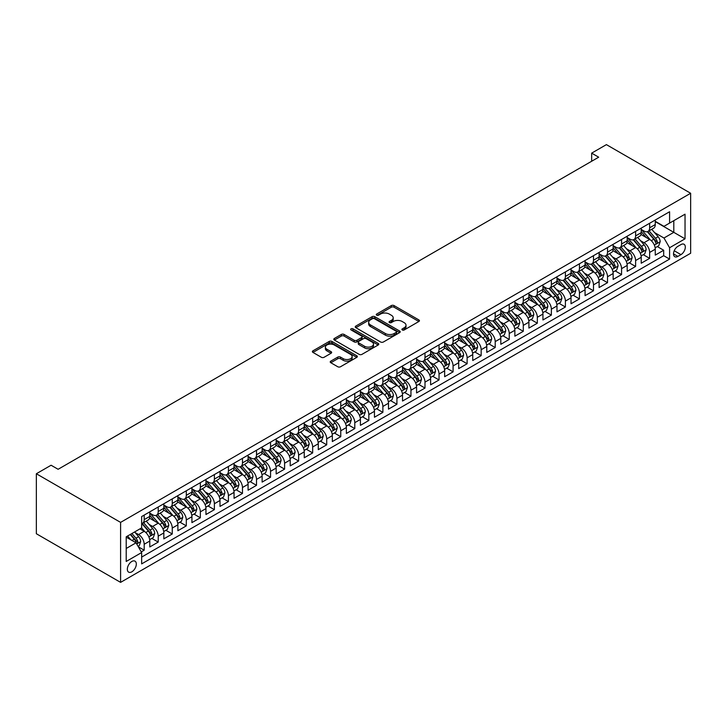 <?xml version="1.0" encoding="UTF-8"?>
<svg xmlns="http://www.w3.org/2000/svg" width="727" height="727" viewBox="0 0 727 727"><rect width="100%" height="100%" fill="white"/><g stroke="black" fill="none" stroke-linecap="round" stroke-linejoin="round"><path stroke-width="1.09" d="M402.295 329.967A1.363 0.791 0 0 0 404.221 329.967L418.861 321.507A1.945 1.127 0 0 0 419.434 320.716A1.945 1.127 0 0 0 418.861 319.916L394.061 305.594A1.945 1.127 0 0 0 391.299 305.594L376.659 314.046A1.363 0.791 0 0 0 376.259 314.609A1.363 0.791 0 0 0 376.659 315.164A1.363 0.791 0 0 0 378.585 315.164L380.485 314.073A6.234 3.599 0 0 1 389.299 314.073L391.371 315.264A6.234 3.599 0 0 1 393.198 317.808A6.234 3.599 0 0 1 391.371 320.353L389.472 321.452A1.363 0.791 0 0 0 389.072 322.006A1.363 0.791 0 0 0 389.472 322.561A1.363 0.791 0 0 0 391.408 322.561L393.298 321.47A6.234 3.599 0 0 1 402.122 321.47L404.185 322.661A6.234 3.599 0 0 1 406.011 325.205A6.234 3.599 0 0 1 404.185 327.759L402.295 328.849A1.363 0.791 0 0 0 401.895 329.404A1.363 0.791 0 0 0 402.295 329.967L402.295 328.849M131.823 571.831A6.352 3.671 120 0 0 135.976 566.233A6.352 3.671 120 0 0 135.004 561.144A6.352 3.671 120 0 0 131.823 561.462A6.352 3.671 120 0 0 127.679 567.06A6.352 3.671 120 0 0 128.652 572.149A6.352 3.671 120 0 0 131.823 571.831M330.794 361.137A1.945 1.127 0 0 0 330.231 361.928A1.945 1.127 0 0 0 330.794 362.728L337.755 366.744A1.945 1.127 0 0 0 340.518 366.744L356.775 357.357A1.945 1.127 0 0 0 357.348 356.557A1.945 1.127 0 0 0 356.775 355.767L331.966 341.445A1.945 1.127 0 0 0 329.213 341.445L312.946 350.832A1.945 1.127 0 0 0 312.383 351.623A1.945 1.127 0 0 0 312.946 352.422L321.361 357.275A1.945 1.127 0 0 0 324.115 357.275L331.076 353.258A1.945 1.127 0 0 0 331.648 352.459A1.945 1.127 0 0 0 331.076 351.668L326.905 349.26A5.216 3.008 0 0 1 325.378 347.133A5.216 3.008 0 0 1 328.595 344.353A5.216 3.008 0 0 1 334.275 344.998L350.614 354.431A5.216 3.008 0 0 1 352.141 356.557A5.216 3.008 0 0 1 348.915 359.338A5.216 3.008 0 0 1 343.235 358.684L340.518 357.111A1.945 1.127 0 0 0 337.755 357.111L330.794 361.137L330.794 362.728M690.65 193.264L606.409 144.628L591.66 153.143L598.684 157.196L58.115 469.288L51.09 465.235L36.35 473.75L120.591 522.386L690.65 193.264L690.65 253.25L120.591 582.372L120.591 522.386M380.621 341.999A1.945 1.127 0 0 0 383.374 341.999L399.641 332.612A1.945 1.127 0 0 0 400.213 331.812A1.945 1.127 0 0 0 399.641 331.021L374.832 316.69A1.945 1.127 0 0 0 372.079 316.69L355.812 326.087A1.945 1.127 0 0 0 355.239 326.877A1.945 1.127 0 0 0 355.812 327.677L380.621 341.999M351.604 330.258A1.363 0.791 0 0 1 352.986 330.449L352.986 328.831L378.204 343.389A1.945 1.127 0 0 1 378.776 344.189A1.945 1.127 0 0 1 378.204 344.98L361.946 354.367A1.945 1.127 0 0 1 359.193 354.367L334.384 340.045L334.384 338.455A1.945 1.127 0 0 0 333.811 339.255A1.945 1.127 0 0 0 334.384 340.045M334.384 338.455L341.345 334.438A1.945 1.127 0 0 1 344.098 334.438L354.158 340.245A1.945 1.127 0 0 0 356.912 340.245L361.528 337.582A1.945 1.127 0 0 0 362.101 336.783A1.945 1.127 0 0 0 361.528 335.992L351.059 329.94A1.363 0.791 0 0 1 350.659 329.386A1.363 0.791 0 0 1 351.505 328.659A1.363 0.791 0 0 1 352.986 328.831M141.265 551.875L144.182 550.194L138.357 546.822M135.04 532.509L138.566 534.545A7.942 4.589 60 0 1 144.182 544.269L149.798 541.033L149.798 546.949L158.222 542.088L151.834 538.398M149.08 524.403L152.606 526.439A7.942 4.589 60 0 1 158.222 536.163L163.839 532.927L163.839 538.843L172.263 533.981L165.874 530.292M163.121 516.297L166.647 518.333A7.942 4.589 60 0 1 172.263 528.056L177.879 524.821L177.879 530.737L186.303 525.866L179.914 522.186M177.161 508.191L180.687 510.227A7.942 4.589 60 0 1 186.303 519.95L191.919 516.706L191.919 522.631L200.343 517.76L193.955 514.08M191.201 500.085L194.727 502.121A7.942 4.589 60 0 1 200.343 511.844L205.959 508.6L205.959 514.525L214.383 509.654L207.995 505.974M205.241 491.979L208.767 494.015A7.942 4.589 60 0 1 214.383 503.738L219.999 500.494L219.999 506.419L228.423 501.548L222.035 497.868M219.29 483.873L222.807 485.909A7.942 4.589 60 0 1 228.423 495.632L234.049 492.388L234.049 498.313L242.473 493.442L236.084 489.753M233.331 475.767L236.857 477.803A7.942 4.589 60 0 1 242.473 487.526L248.089 484.282L248.089 490.207L256.513 485.336L250.124 481.647M247.371 467.661L250.897 469.697A7.942 4.589 60 0 1 256.513 479.42L262.129 476.176L262.129 482.092L270.553 477.23L264.165 473.541M261.411 459.555L264.937 461.59A7.942 4.589 60 0 1 270.553 471.314L276.169 468.07L276.169 473.986L284.593 469.124L278.205 465.434M275.451 451.449L278.977 453.484A7.942 4.589 60 0 1 284.593 463.208L290.209 459.964L290.209 465.88L298.633 461.018L292.245 457.328M289.491 443.343L293.017 445.378A7.942 4.589 60 0 1 298.633 455.102L304.25 451.858L304.25 457.774L312.674 452.912L306.285 449.222M303.532 435.237L307.058 437.272A7.942 4.589 60 0 1 312.674 446.996L318.29 443.752L318.29 449.668L326.714 444.806L320.325 441.116M317.572 427.131L321.098 429.157A7.942 4.589 60 0 1 326.714 438.89L332.33 435.646L332.33 441.562L340.754 436.7L334.365 433.01M331.612 419.016L335.138 421.051A7.942 4.589 60 0 1 340.754 430.784L346.37 427.54L346.37 433.456L354.794 428.594L348.406 424.904M345.652 410.909L349.178 412.945A7.942 4.589 60 0 1 354.794 422.678L360.41 419.434L360.41 425.35L368.834 420.488L362.446 416.798M359.692 402.803L363.218 404.839A7.942 4.589 60 0 1 368.834 414.572L374.45 411.328L374.45 417.243L382.875 412.382L376.486 408.692M373.733 394.697L377.258 396.733A7.942 4.589 60 0 1 382.875 406.466L388.491 403.221L388.491 409.137L396.915 404.276L390.526 400.586M387.773 386.591L391.299 388.627A7.942 4.589 60 0 1 396.915 398.36L402.531 395.115L402.531 401.031L410.955 396.17L404.566 392.48M401.813 378.485L405.339 380.521A7.942 4.589 60 0 1 410.955 390.254L416.571 387.009L416.571 392.925L424.995 388.064L418.607 384.374M415.853 370.379L419.379 372.415A7.942 4.589 60 0 1 424.995 382.148L430.611 378.903L430.611 384.819L439.035 379.957L432.647 376.268M429.893 362.273L433.419 364.309A7.942 4.589 60 0 1 439.035 374.041L444.651 370.797L444.651 376.713L453.085 371.851L446.696 368.162M443.943 354.167L447.459 356.203A7.942 4.589 60 0 1 453.085 365.935L458.701 362.691L458.701 368.607L467.125 363.745L460.736 360.056M457.983 346.061L461.509 348.097A7.942 4.589 60 0 1 467.125 357.829L472.741 354.585L472.741 360.501L481.165 355.639L474.776 351.95M472.023 337.955L475.549 339.991A7.942 4.589 60 0 1 481.165 349.723L486.781 346.479L486.781 352.395L495.205 347.533L488.817 343.844M486.063 329.849L489.589 331.885A7.942 4.589 60 0 1 495.205 341.617L500.821 338.373L500.821 344.289L509.245 339.427L502.857 335.738M500.103 321.743L503.629 323.779A7.942 4.589 60 0 1 509.245 333.502L514.861 330.267L514.861 336.183L523.286 331.321L516.897 327.632M514.143 313.637L517.669 315.672A7.942 4.589 60 0 1 523.286 325.396L528.902 322.161L528.902 328.077L537.326 323.215L530.937 319.526M528.184 305.531L531.71 307.566A7.942 4.589 60 0 1 537.326 317.29L542.942 314.055L542.942 319.971L551.366 315.109L544.977 311.42M542.224 297.425L545.75 299.46A7.942 4.589 60 0 1 551.366 309.184L556.982 305.949L556.982 311.865L565.406 307.003L559.018 303.313M556.264 289.319L559.79 291.354A7.942 4.589 60 0 1 565.406 301.078L571.022 297.843L571.022 303.759L579.446 298.897L573.058 295.207M570.304 281.213L573.83 283.248A7.942 4.589 60 0 1 579.446 292.972L585.062 289.737L585.062 295.653L593.486 290.782L587.098 287.101M584.344 273.107L587.87 275.142A7.942 4.589 60 0 1 593.486 284.866L599.103 281.622L599.103 287.547L607.527 282.676L601.138 278.995M598.385 265.001L601.911 267.036A7.942 4.589 60 0 1 607.527 276.76L613.143 273.516L613.143 279.441L621.567 274.57L615.178 270.889M612.425 256.895L615.951 258.93A7.942 4.589 60 0 1 621.567 268.654L627.183 265.41L627.183 271.335L635.607 266.464L629.218 262.774M626.465 248.788L629.991 250.824A7.942 4.589 60 0 1 635.607 260.548L641.223 257.303L641.223 263.229L649.647 258.358L649.647 252.442A7.942 4.589 -120 0 0 644.031 242.718L640.505 240.682M643.259 254.668L649.647 258.358M149.798 541.033A7.942 4.589 -120 0 0 144.182 531.301L139.975 528.874M163.839 532.927A7.942 4.589 -120 0 0 158.222 523.195L149.544 518.178M177.879 524.821A7.942 4.589 -120 0 0 172.263 515.089L163.584 510.072M191.919 516.706A7.942 4.589 -120 0 0 186.303 506.983L177.624 501.966M205.959 508.6A7.942 4.589 -120 0 0 200.343 498.876L191.664 493.86M219.999 500.494A7.942 4.589 -120 0 0 214.383 490.77L205.705 485.754M234.049 492.388A7.942 4.589 -120 0 0 228.423 482.664L219.745 477.648M248.089 484.282A7.942 4.589 -120 0 0 242.473 474.558L233.785 469.542M262.129 476.176A7.942 4.589 -120 0 0 256.513 466.452L247.825 461.436M276.169 468.07A7.942 4.589 -120 0 0 270.553 458.346L261.865 453.33M290.209 459.964A7.942 4.589 -120 0 0 284.593 450.24L275.906 445.224M304.25 451.858A7.942 4.589 -120 0 0 298.633 442.134L289.946 437.118M318.29 443.752A7.942 4.589 -120 0 0 312.674 434.028L303.986 429.012M332.33 435.646A7.942 4.589 -120 0 0 326.714 425.922L318.026 420.906M346.37 427.54A7.942 4.589 -120 0 0 340.754 417.816L332.066 412.8M360.41 419.434A7.942 4.589 -120 0 0 354.794 409.71L346.116 404.694M374.45 411.328A7.942 4.589 -120 0 0 368.834 401.604L360.156 396.588M388.491 403.221A7.942 4.589 -120 0 0 382.875 393.498L374.196 388.482M402.531 395.115A7.942 4.589 -120 0 0 396.915 385.392L388.236 380.375M416.571 387.009A7.942 4.589 -120 0 0 410.955 377.277L402.276 372.269M430.611 378.903A7.942 4.589 -120 0 0 424.995 369.171L416.317 364.163M444.651 370.797A7.942 4.589 -120 0 0 439.035 361.065L430.357 356.057M458.701 362.691A7.942 4.589 -120 0 0 453.085 352.958L444.397 347.951M472.741 354.585A7.942 4.589 -120 0 0 467.125 344.852L458.437 339.845M486.781 346.479A7.942 4.589 -120 0 0 481.165 336.746L472.477 331.739M500.821 338.373A7.942 4.589 -120 0 0 495.205 328.64L486.517 323.633M514.861 330.267A7.942 4.589 -120 0 0 509.245 320.534L500.558 315.527M528.902 322.161A7.942 4.589 -120 0 0 523.286 312.428L514.598 307.421M542.942 314.055A7.942 4.589 -120 0 0 537.326 304.322L528.638 299.306M556.982 305.949A7.942 4.589 -120 0 0 551.366 296.216L542.678 291.2M571.022 297.843A7.942 4.589 -120 0 0 565.406 288.11L556.728 283.094M585.062 289.737A7.942 4.589 -120 0 0 579.446 280.004L570.768 274.988M599.103 281.622A7.942 4.589 -120 0 0 593.486 271.898L584.808 266.882M613.143 273.516A7.942 4.589 -120 0 0 607.527 263.792L598.848 258.776M627.183 265.41A7.942 4.589 -120 0 0 621.567 255.686L612.888 250.67M641.223 257.303A7.942 4.589 -120 0 0 635.607 247.58L626.928 242.564M680.963 244.581L677.873 246.362A6.152 3.553 120 0 0 673.847 251.787A6.152 3.553 120 0 0 674.792 256.722A6.152 3.553 120 0 0 677.873 256.413L680.963 254.632A6.152 3.553 120 0 0 684.979 249.207A6.152 3.553 120 0 0 684.043 244.272A6.152 3.553 120 0 0 680.963 244.581M126.207 548.485L136.04 542.815L141.656 552.538L141.656 563.888L669.585 259.094L669.585 247.743L663.969 238.011L654.554 232.576M141.656 552.538L126.207 561.462L126.207 536.817L141.656 527.893L141.656 516.552L669.585 211.748L669.585 223.098L685.034 214.183L685.034 238.829L669.585 247.743M149.798 513.144L152.606 514.761A7.942 4.589 60 0 0 156.578 515.161L162.194 511.917A7.942 4.589 -120 0 0 163.839 508.282L163.839 503.738M163.839 505.038L166.647 506.655A7.942 4.589 60 0 0 170.618 507.055L176.234 503.811A7.942 4.589 -120 0 0 177.879 500.176L177.879 495.632M177.879 496.932L180.687 498.549A7.942 4.589 60 0 0 184.658 498.949L190.274 495.705A7.942 4.589 -120 0 0 191.919 492.07L191.919 487.526M191.919 488.826L194.727 490.443A7.942 4.589 60 0 0 198.698 490.843L204.314 487.599A7.942 4.589 -120 0 0 205.959 483.964L205.959 479.42M205.959 480.72L208.767 482.337A7.942 4.589 60 0 0 212.738 482.737L218.354 479.493A7.942 4.589 -120 0 0 219.999 475.858L219.999 471.314M219.999 472.614L222.807 474.231A7.942 4.589 60 0 0 226.779 474.622L232.395 471.387A7.942 4.589 -120 0 0 234.049 467.752L234.049 463.208M234.049 464.508L236.857 466.125A7.942 4.589 60 0 0 240.828 466.516L246.444 463.281A7.942 4.589 -120 0 0 248.089 459.646L248.089 455.102M248.089 456.402L250.897 458.019A7.942 4.589 60 0 0 254.868 458.41L260.484 455.175A7.942 4.589 -120 0 0 262.129 451.531L262.129 446.996M262.129 448.295L264.937 449.913A7.942 4.589 60 0 0 268.908 450.304L274.524 447.069A7.942 4.589 -120 0 0 276.169 443.425L276.169 438.89M276.169 440.189L278.977 441.807A7.942 4.589 60 0 0 282.948 442.198L288.564 438.963A7.942 4.589 -120 0 0 290.209 435.319L290.209 430.784M290.209 432.083L293.017 433.701A7.942 4.589 60 0 0 296.989 434.092L302.605 430.847A7.942 4.589 -120 0 0 304.25 427.212L304.25 422.678M304.25 423.977L307.058 425.595A7.942 4.589 60 0 0 311.029 425.986L316.645 422.741A7.942 4.589 -120 0 0 318.29 419.106L318.29 414.572M318.29 415.871L321.098 417.489A7.942 4.589 60 0 0 325.069 417.88L330.685 414.635A7.942 4.589 -120 0 0 332.33 411L332.33 406.466M332.33 407.765L335.138 409.383A7.942 4.589 60 0 0 339.109 409.774L344.725 406.529A7.942 4.589 -120 0 0 346.37 402.894L346.37 398.36M346.37 399.65L349.178 401.277A7.942 4.589 60 0 0 353.149 401.667L358.765 398.423A7.942 4.589 -120 0 0 360.41 394.788L360.41 390.254M360.41 391.544L363.218 393.171A7.942 4.589 60 0 0 367.19 393.561L372.806 390.317A7.942 4.589 -120 0 0 374.45 386.682L374.45 382.148M374.45 383.438L377.258 385.065A7.942 4.589 60 0 0 381.23 385.455L386.846 382.211A7.942 4.589 -120 0 0 388.491 378.576L388.491 374.041M388.491 375.332L391.299 376.959A7.942 4.589 60 0 0 395.27 377.349L400.886 374.105A7.942 4.589 -120 0 0 402.531 370.47L402.531 365.935M402.531 367.226L405.339 368.853A7.942 4.589 60 0 0 409.31 369.243L414.926 365.999A7.942 4.589 -120 0 0 416.571 362.364L416.571 357.829M416.571 359.12L419.379 360.746A7.942 4.589 60 0 0 423.35 361.137L428.966 357.893A7.942 4.589 -120 0 0 430.611 354.258L430.611 349.723M430.611 351.014L433.419 352.64A7.942 4.589 60 0 0 437.39 353.031L443.007 349.787A7.942 4.589 -120 0 0 444.651 346.152L444.651 341.608M444.651 342.908L447.459 344.534A7.942 4.589 60 0 0 451.431 344.925L457.056 341.681A7.942 4.589 -120 0 0 458.701 338.046L458.701 333.502M458.701 334.802L461.509 336.428A7.942 4.589 60 0 0 465.48 336.819L471.096 333.575A7.942 4.589 -120 0 0 472.741 329.94L472.741 325.396M472.741 326.696L475.549 328.322A7.942 4.589 60 0 0 479.52 328.713L485.136 325.469A7.942 4.589 -120 0 0 486.781 321.834L486.781 317.29M486.781 318.59L489.589 320.216A7.942 4.589 60 0 0 493.56 320.607L499.176 317.363A7.942 4.589 -120 0 0 500.821 313.728L500.821 309.184M500.821 310.484L503.629 312.101A7.942 4.589 60 0 0 507.6 312.501L513.217 309.257A7.942 4.589 -120 0 0 514.861 305.622L514.861 301.078M514.861 302.377L517.669 303.995A7.942 4.589 60 0 0 521.641 304.395L527.257 301.151A7.942 4.589 -120 0 0 528.902 297.516L528.902 292.972M528.902 294.271L531.71 295.889A7.942 4.589 60 0 0 535.681 296.289L541.297 293.045A7.942 4.589 -120 0 0 542.942 289.41L542.942 284.866M542.942 286.165L545.75 287.783A7.942 4.589 60 0 0 549.721 288.183L555.337 284.939A7.942 4.589 -120 0 0 556.982 281.304L556.982 276.76M556.982 278.059L559.79 279.677A7.942 4.589 60 0 0 563.761 280.077L569.377 276.833A7.942 4.589 -120 0 0 571.022 273.198L571.022 268.654M571.022 269.953L573.83 271.571A7.942 4.589 60 0 0 577.801 271.971L583.418 268.726A7.942 4.589 -120 0 0 585.062 265.091L585.062 260.548M585.062 261.847L587.87 263.465A7.942 4.589 60 0 0 591.842 263.865L597.458 260.62A7.942 4.589 -120 0 0 599.103 256.985L599.103 252.442M599.103 253.741L601.911 255.359A7.942 4.589 60 0 0 605.882 255.759L611.498 252.514A7.942 4.589 -120 0 0 613.143 248.879L613.143 244.336M613.143 245.635L615.951 247.253A7.942 4.589 60 0 0 619.922 247.643L625.538 244.408A7.942 4.589 -120 0 0 627.183 240.773L627.183 236.23M627.183 237.529L629.991 239.147A7.942 4.589 60 0 0 633.962 239.537L639.578 236.302A7.942 4.589 -120 0 0 641.223 232.667L641.223 228.124M141.656 557.082L663.687 255.686L663.687 250.252L655.263 255.122L655.263 249.197A7.942 4.589 -120 0 0 649.647 239.474L640.969 234.457M641.223 229.423L644.031 231.041A7.942 4.589 -120 0 0 648.002 231.431A7.942 4.589 -120 0 0 649.647 227.796L649.647 223.262M648.002 231.431L653.618 228.196A7.942 4.589 -120 0 0 655.263 224.561L655.263 220.017M144.182 515.089L144.182 519.632A7.942 4.589 60 0 1 142.537 523.267A7.942 4.589 60 0 1 141.656 523.585M142.537 523.267L148.154 520.023A7.942 4.589 -120 0 0 149.798 516.388L149.798 511.844M158.222 506.983L158.222 511.526A7.942 4.589 60 0 1 156.578 515.161M172.263 498.876L172.263 503.42A7.942 4.589 60 0 1 170.618 507.055M186.303 490.77L186.303 495.305A7.942 4.589 60 0 1 184.658 498.949M200.343 482.664L200.343 487.199A7.942 4.589 60 0 1 198.698 490.843M214.383 474.558L214.383 479.093A7.942 4.589 60 0 1 212.738 482.737M228.423 466.452L228.423 470.987A7.942 4.589 60 0 1 226.779 474.622M242.473 458.346L242.473 462.881A7.942 4.589 60 0 1 240.828 466.516M256.513 450.24L256.513 454.775A7.942 4.589 60 0 1 254.868 458.41M270.553 442.134L270.553 446.669A7.942 4.589 60 0 1 268.908 450.304M284.593 434.028L284.593 438.563A7.942 4.589 60 0 1 282.948 442.198M298.633 425.922L298.633 430.457A7.942 4.589 60 0 1 296.989 434.092M312.674 417.816L312.674 422.351A7.942 4.589 60 0 1 311.029 425.986M326.714 409.71L326.714 414.245A7.942 4.589 60 0 1 325.069 417.88M340.754 401.604L340.754 406.139A7.942 4.589 60 0 1 339.109 409.774M354.794 393.489L354.794 398.032A7.942 4.589 60 0 1 353.149 401.667M368.834 385.383L368.834 389.926A7.942 4.589 60 0 1 367.19 393.561M382.875 377.277L382.875 381.82A7.942 4.589 60 0 1 381.23 385.455M396.915 369.171L396.915 373.714A7.942 4.589 60 0 1 395.27 377.349M410.955 361.065L410.955 365.608A7.942 4.589 60 0 1 409.31 369.243M424.995 352.958L424.995 357.502A7.942 4.589 60 0 1 423.35 361.137M439.035 344.852L439.035 349.396A7.942 4.589 60 0 1 437.39 353.031M453.085 336.746L453.085 341.29A7.942 4.589 60 0 1 451.431 344.925M467.125 328.64L467.125 333.184A7.942 4.589 60 0 1 465.48 336.819M481.165 320.534L481.165 325.078A7.942 4.589 60 0 1 479.52 328.713M495.205 312.428L495.205 316.972A7.942 4.589 60 0 1 493.56 320.607M509.245 304.322L509.245 308.866A7.942 4.589 60 0 1 507.6 312.501M523.286 296.216L523.286 300.76A7.942 4.589 60 0 1 521.641 304.395M537.326 288.11L537.326 292.654A7.942 4.589 60 0 1 535.681 296.289M551.366 280.004L551.366 284.548A7.942 4.589 60 0 1 549.721 288.183M565.406 271.898L565.406 276.442A7.942 4.589 60 0 1 563.761 280.077M579.446 263.792L579.446 268.327A7.942 4.589 60 0 1 577.801 271.971M593.486 255.686L593.486 260.221A7.942 4.589 60 0 1 591.842 263.865M607.527 247.58L607.527 252.115A7.942 4.589 60 0 1 605.882 255.759M621.567 239.474L621.567 244.008A7.942 4.589 60 0 1 619.922 247.643M635.607 231.368L635.607 235.902A7.942 4.589 60 0 1 633.962 239.537M635.607 260.548L635.607 266.464M621.567 268.654L621.567 274.57M607.527 276.76L607.527 282.676M593.486 284.866L593.486 290.782M579.446 292.972L579.446 298.897M565.406 301.078L565.406 307.003M551.366 309.184L551.366 315.109M537.326 317.29L537.326 323.215M523.286 325.396L523.286 331.321M509.245 333.502L509.245 339.427M495.205 341.617L495.205 347.533M481.165 349.723L481.165 355.639M467.125 357.829L467.125 363.745M453.085 365.935L453.085 371.851M439.035 374.041L439.035 379.957M424.995 382.148L424.995 388.064M410.955 390.254L410.955 396.17M396.915 398.36L396.915 404.276M382.875 406.466L382.875 412.382M368.834 414.572L368.834 420.488M354.794 422.678L354.794 428.594M340.754 430.784L340.754 436.7M326.714 438.89L326.714 444.806M312.674 446.996L312.674 452.912M298.633 455.102L298.633 461.018M284.593 463.208L284.593 469.124M270.553 471.314L270.553 477.23M256.513 479.42L256.513 485.336M242.473 487.526L242.473 493.442M228.423 495.632L228.423 501.548M214.383 503.738L214.383 509.654M200.343 511.844L200.343 517.76M186.303 519.95L186.303 525.866M172.263 528.056L172.263 533.981M158.222 536.163L158.222 542.088M144.182 544.269L144.182 550.194M136.04 542.815L126.207 537.135M663.969 238.011L673.802 232.34L673.802 220.663L685.034 214.183M655.263 221.635L685.034 238.829M655.263 221.317L663.969 226.342L669.585 223.098M36.35 473.75L36.35 533.736L120.591 582.372M591.66 153.143L591.66 161.249M657.299 246.562L663.687 250.252M663.687 255.686L669.585 259.094M402.84 330.158L404.185 329.376A6.234 3.599 0 0 0 406.011 326.832L406.011 325.205M393.198 317.808L393.198 319.426A6.234 3.599 0 0 1 391.371 321.979L390.017 322.752M418.861 319.916L418.861 321.507L394.061 307.212A1.945 1.127 0 0 0 391.299 307.212L377.204 315.354M399.641 331.021L399.641 332.612L374.832 318.317A1.945 1.127 0 0 0 372.079 318.317L355.839 327.686L355.812 326.087M396.197 332.366A1.363 0.791 0 0 0 396.597 331.812A1.363 0.791 0 0 0 396.197 331.258L374.414 318.68A1.363 0.791 0 0 0 372.488 318.68L370.488 319.835A6.234 3.599 0 0 0 368.662 322.388A6.234 3.599 0 0 0 370.488 324.933L385.374 333.52A6.234 3.599 0 0 0 394.198 333.52L396.197 332.366L396.197 333.993A1.363 0.791 0 0 0 396.597 333.439L396.597 331.812M368.662 322.388L368.662 324.006A6.234 3.599 0 0 0 370.488 326.55L370.488 324.933M396.197 333.993L394.198 335.147A6.234 3.599 0 0 1 385.374 335.147L370.488 326.55M334.411 340.063L341.345 336.056L341.345 334.438M362.101 336.783L362.101 338.409A1.945 1.127 0 0 1 361.528 339.2L356.912 341.872A1.945 1.127 0 0 1 354.158 341.872L344.098 336.056A1.945 1.127 0 0 0 341.345 336.056M352.986 330.449L378.185 344.998M364.6 346.27A5.216 3.008 0 0 0 370.279 346.924A5.216 3.008 0 0 0 373.496 344.144A5.216 3.008 0 0 0 371.97 342.017L366.217 338.691A1.945 1.127 0 0 0 363.464 338.691L358.847 341.363A1.945 1.127 0 0 0 358.275 342.153A1.945 1.127 0 0 0 358.847 342.953L364.6 346.27L364.6 347.897A5.216 3.008 0 0 0 370.279 348.551A5.216 3.008 0 0 0 373.496 345.77L373.496 344.144M358.275 342.153L358.275 343.78A1.945 1.127 0 0 0 358.847 344.571L358.847 342.953M364.6 347.897L358.847 344.571M352.141 356.557L352.141 358.184A5.216 3.008 0 0 1 348.915 360.965A5.216 3.008 0 0 1 343.235 360.31L340.518 358.738A1.945 1.127 0 0 0 337.755 358.738L330.821 362.737M325.378 347.133L325.378 348.751A5.216 3.008 0 0 0 326.905 350.877L326.905 349.26M331.076 351.668L331.076 353.258L326.905 350.877M356.748 357.366L331.966 343.062A1.945 1.127 0 0 0 329.213 343.062L312.973 352.441M655.145 247.807L658.78 245.717L660.18 241.664A5.262 3.035 -120 0 0 658.135 236.72L651.719 229.296M650.429 239.983L642.822 231.177A15.194 8.769 -120 0 0 641.223 229.505M646.258 237.511L642.005 232.585A12.613 7.279 -120 0 0 641.223 231.74M647.294 231.722L653.782 239.238A5.262 3.035 60 0 1 655.654 242.854C656.445 243.918 657.008 243.59 657.344 241.882A5.262 3.035 -120 0 0 655.463 238.265L649.047 230.832M647.675 231.595L654.645 239.674A2.681 1.545 60 0 1 655.318 240.719L657.344 241.882M655.654 242.854L656.036 243.481M641.105 255.913L644.74 253.823L646.139 249.77A5.262 3.035 -120 0 0 644.095 244.826L637.679 237.402M636.389 248.089L628.782 239.283A15.194 8.769 -120 0 0 627.183 237.611M632.217 245.617L627.964 240.692A12.613 7.279 -120 0 0 627.183 239.846M633.253 239.828L639.742 247.344A5.262 3.035 60 0 1 641.614 250.96C642.404 252.024 642.968 251.696 643.295 249.988A5.262 3.035 -120 0 0 641.423 246.371L635.007 238.938M633.635 239.701L640.605 247.78A2.681 1.545 60 0 1 641.278 248.825L643.295 249.988M641.614 250.96L641.996 251.587M627.065 264.019L630.7 261.929L632.099 257.876A5.262 3.035 -120 0 0 630.055 252.932L623.639 245.508M622.348 256.195L614.742 247.389A15.194 8.769 -120 0 0 613.143 245.717M618.177 253.723L613.924 248.798A12.613 7.279 -120 0 0 613.143 247.952M619.213 247.934L625.702 255.45A5.262 3.035 60 0 1 627.574 259.066C628.364 260.13 628.928 259.803 629.255 258.094A5.262 3.035 -120 0 0 627.383 254.477L620.967 247.044M619.595 247.807L626.565 255.886A2.681 1.545 60 0 1 627.237 256.931L629.255 258.094M627.574 259.066L627.955 259.693M613.025 272.125L616.66 270.035L618.059 265.982A5.262 3.035 -120 0 0 616.005 261.038L609.599 253.614M608.308 264.301L600.702 255.495A15.194 8.769 -120 0 0 599.103 253.823M604.137 261.829L599.884 256.904A12.613 7.279 -120 0 0 599.103 256.058M605.164 256.04L611.652 263.556A5.262 3.035 60 0 1 613.533 267.182C614.324 268.236 614.888 267.909 615.215 266.2A5.262 3.035 -120 0 0 613.343 262.583L606.927 255.15M605.546 255.913L612.525 263.992A2.681 1.545 60 0 1 613.197 265.037L615.215 266.2M613.533 267.182L613.915 267.8M598.984 280.231L602.61 278.141L604.019 274.088A5.262 3.035 -120 0 0 601.965 269.144L595.549 261.72M594.268 272.416L586.662 263.601A15.194 8.769 -120 0 0 585.062 261.929M590.097 269.944L585.844 265.01A12.613 7.279 -120 0 0 585.062 264.165M591.124 264.146L597.612 271.662A5.262 3.035 60 0 1 599.493 275.288C600.284 276.342 600.847 276.015 601.174 274.315A5.262 3.035 -120 0 0 599.302 270.689L592.887 263.256M591.505 264.019L598.485 272.098A2.681 1.545 60 0 1 599.157 273.143L601.174 274.315M599.493 275.288L599.875 275.906M584.944 288.337L588.57 286.247L589.979 282.194A5.262 3.035 -120 0 0 587.925 277.251L581.509 269.826M580.228 280.522L572.622 271.707A15.194 8.769 -120 0 0 571.022 270.035M576.057 278.05L571.804 273.116A12.613 7.279 -120 0 0 571.022 272.271M577.084 272.252L583.572 279.768A5.262 3.035 60 0 1 585.453 283.394C586.244 284.448 586.807 284.121 587.134 282.421A5.262 3.035 -120 0 0 585.262 278.795L578.846 271.362M577.465 272.134L584.444 280.204A2.681 1.545 60 0 1 585.117 281.249L587.134 282.421M585.453 283.394L585.835 284.012M570.904 296.443L574.53 294.353L575.938 290.3A5.262 3.035 -120 0 0 573.885 285.357L567.469 277.932M566.188 288.628L558.581 279.813A15.194 8.769 -120 0 0 556.982 278.15M562.016 286.156L557.754 281.222A12.613 7.279 -120 0 0 556.982 280.377M563.043 280.358L569.532 287.874A5.262 3.035 60 0 1 571.413 291.5C572.204 292.554 572.767 292.227 573.094 290.527A5.262 3.035 -120 0 0 571.222 286.901L564.806 279.468M563.425 280.24L570.404 288.31A2.681 1.545 60 0 1 571.077 289.355L573.094 290.527M571.413 291.5L571.795 292.118M556.864 304.558L560.49 302.459L561.898 298.406A5.262 3.035 -120 0 0 559.845 293.463L553.429 286.038M552.147 296.734L544.541 287.919A15.194 8.769 -120 0 0 542.942 286.256M547.976 294.262L543.714 289.328A12.613 7.279 -120 0 0 542.942 288.483M549.003 288.465L555.492 295.98A5.262 3.035 60 0 1 557.373 299.606C558.163 300.66 558.727 300.333 559.054 298.633A5.262 3.035 -120 0 0 557.182 295.008L550.766 287.574M549.385 288.346L556.355 296.416A2.681 1.545 60 0 1 557.036 297.461L559.054 298.633M557.373 299.606L557.754 300.224M542.824 312.665L546.45 310.565L547.858 306.512A5.262 3.035 -120 0 0 545.804 301.569L539.389 294.144M538.107 304.84L530.501 296.025A15.194 8.769 -120 0 0 528.902 294.362M533.936 302.368L529.674 297.434A12.613 7.279 -120 0 0 528.902 296.589M534.963 296.571L541.451 304.086A5.262 3.035 60 0 1 543.333 307.712C544.123 308.766 544.677 308.439 545.014 306.739A5.262 3.035 -120 0 0 543.142 303.114L536.726 295.68M535.345 296.452L542.315 304.522A2.681 1.545 60 0 1 542.996 305.567L545.014 306.739M543.333 307.712L543.714 308.33M528.783 320.771L532.409 318.671L533.818 314.618A5.262 3.035 -120 0 0 531.764 309.675L525.348 302.25M524.067 312.946L516.452 304.131A15.194 8.769 -120 0 0 514.861 302.468M519.896 310.474L515.634 305.549A12.613 7.279 -120 0 0 514.861 304.695M520.923 304.677L527.411 312.192A5.262 3.035 60 0 1 529.292 315.818C530.083 316.872 530.637 316.554 530.974 314.846A5.262 3.035 -120 0 0 529.102 311.22L522.686 303.786M521.304 304.558L528.275 312.628A2.681 1.545 60 0 1 528.956 313.673L530.974 314.846M529.292 315.818L529.674 316.436M514.743 328.877L518.369 326.777L519.769 322.724A5.262 3.035 -120 0 0 517.724 317.781L511.308 310.356M510.027 321.052L502.412 312.237A15.194 8.769 -120 0 0 500.821 310.574M505.847 318.58L501.594 313.655A12.613 7.279 -120 0 0 500.821 312.801M506.883 312.783L513.371 320.298A5.262 3.035 60 0 1 515.243 323.924C516.043 324.978 516.597 324.66 516.933 322.952A5.262 3.035 -120 0 0 515.052 319.326L508.646 311.901M507.264 312.665L514.234 320.734A2.681 1.545 60 0 1 514.916 321.779L516.933 322.952M515.243 323.924L515.634 324.542M500.703 336.983L504.329 334.883L505.728 330.83A5.262 3.035 -120 0 0 503.684 325.887L497.268 318.462M495.987 329.158L488.371 320.343A15.194 8.769 -120 0 0 486.781 318.68M491.806 326.687L487.553 321.761A12.613 7.279 -120 0 0 486.781 320.907M492.842 320.889L499.331 328.404A5.262 3.035 60 0 1 501.203 332.03C501.993 333.084 502.557 332.766 502.893 331.058A5.262 3.035 -120 0 0 501.012 327.432L494.596 320.007M493.224 320.771L500.194 328.84A2.681 1.545 60 0 1 500.876 329.885L502.893 331.058M501.203 332.03L501.594 332.648M486.663 345.089L490.289 342.99L491.688 338.936A5.262 3.035 -120 0 0 489.644 333.993L483.228 326.568M481.946 337.264L474.331 328.45A15.194 8.769 -120 0 0 472.741 326.786M477.766 334.793L473.513 329.867A12.613 7.279 -120 0 0 472.741 329.013M478.802 328.995L485.291 336.51A5.262 3.035 60 0 1 487.163 340.136C487.953 341.19 488.517 340.872 488.853 339.164A5.262 3.035 -120 0 0 486.972 335.538L480.556 328.113M479.184 328.877L486.154 336.946A2.681 1.545 60 0 1 486.826 337.991L488.853 339.164M487.163 340.136L487.544 340.754M472.623 353.195L476.249 351.096L477.648 347.043A5.262 3.035 -120 0 0 475.603 342.099L469.188 334.674M467.897 345.37L460.291 336.565A15.194 8.769 -120 0 0 458.701 334.893M463.726 342.899L459.473 337.973A12.613 7.279 -120 0 0 458.701 337.119M464.762 337.101L471.25 344.616A5.262 3.035 60 0 1 473.123 348.242C473.913 349.296 474.477 348.978 474.813 347.27A5.262 3.035 -120 0 0 472.932 343.644L466.516 336.219M465.144 336.983L472.114 345.052A2.681 1.545 60 0 1 472.786 346.097L474.813 347.27M473.123 348.242L473.504 348.869M458.583 361.301L462.208 359.202L463.608 355.149A5.262 3.035 -120 0 0 461.563 350.214L455.147 342.78M453.857 353.476L446.251 344.671A15.194 8.769 -120 0 0 444.651 342.999M449.686 351.005L445.433 346.079A12.613 7.279 -120 0 0 444.651 345.225M450.722 345.207L457.21 352.722A5.262 3.035 60 0 1 459.082 356.348C459.873 357.402 460.436 357.084 460.773 355.376A5.262 3.035 -120 0 0 458.891 351.75L452.476 344.325M451.103 345.089L458.074 353.158A2.681 1.545 60 0 1 458.746 354.213L460.773 355.376M459.082 356.348L459.464 356.975M444.533 369.407L448.168 367.308L449.568 363.255A5.262 3.035 -120 0 0 447.523 358.32L441.107 350.887M439.817 361.583L432.211 352.777A15.194 8.769 -120 0 0 430.611 351.105M435.646 359.111L431.393 354.185A12.613 7.279 -120 0 0 430.611 353.34M436.682 353.313L443.17 360.828A5.262 3.035 60 0 1 445.042 364.454C445.833 365.508 446.396 365.19 446.732 363.482A5.262 3.035 -120 0 0 444.851 359.856L438.436 352.431M437.063 353.195L444.033 361.264A2.681 1.545 60 0 1 444.706 362.319L446.732 363.482M445.042 364.454L445.424 365.081M430.493 377.513L434.128 375.414L435.528 371.361A5.262 3.035 -120 0 0 433.483 366.426L427.067 358.993M425.777 369.689L418.17 360.883A15.194 8.769 -120 0 0 416.571 359.211M421.605 367.217L417.353 362.291A12.613 7.279 -120 0 0 416.571 361.446M422.641 361.419L429.13 368.934A5.262 3.035 60 0 1 431.002 372.56C431.793 373.614 432.356 373.296 432.692 371.588A5.262 3.035 -120 0 0 430.811 367.962L424.395 360.537M423.023 361.301L429.993 369.371A2.681 1.545 60 0 1 430.666 370.425L432.692 371.588M431.002 372.56L431.384 373.187M416.453 385.619L420.088 383.52L421.487 379.467A5.262 3.035 -120 0 0 419.443 374.532L413.027 367.099M411.736 377.795L404.13 368.989A15.194 8.769 -120 0 0 402.531 367.317M407.565 375.323L403.312 370.397A12.613 7.279 -120 0 0 402.531 369.552M408.601 369.525L415.09 377.04A5.262 3.035 60 0 1 416.962 380.666C417.752 381.72 418.316 381.402 418.643 379.694A5.262 3.035 -120 0 0 416.771 376.068L410.355 368.644M408.983 369.407L415.953 377.477A2.681 1.545 60 0 1 416.626 378.531L418.643 379.694M416.962 380.666L417.343 381.293M402.413 393.725L406.048 391.626L407.447 387.573A5.262 3.035 -120 0 0 405.402 382.638L398.987 375.205M397.696 385.901L390.09 377.095A15.194 8.769 -120 0 0 388.491 375.423M393.525 383.429L389.272 378.503A12.613 7.279 -120 0 0 388.491 377.658M394.552 377.631L401.05 385.146A5.262 3.035 60 0 1 402.922 388.772C403.712 389.826 404.276 389.508 404.603 387.8A5.262 3.035 -120 0 0 402.731 384.174L396.315 376.75M394.934 377.513L401.913 385.583A2.681 1.545 60 0 1 402.585 386.637L404.603 387.8M402.922 388.772L403.303 389.399M388.372 401.831L391.998 399.732L393.407 395.679A5.262 3.035 -120 0 0 391.353 390.744L384.937 383.311M383.656 394.007L376.05 385.201A15.194 8.769 -120 0 0 374.45 383.529M379.485 391.535L375.232 386.61A12.613 7.279 -120 0 0 374.45 385.764M380.512 385.746L387 393.252A5.262 3.035 60 0 1 388.881 396.878C389.672 397.942 390.235 397.614 390.563 395.906A5.262 3.035 -120 0 0 388.691 392.28L382.275 384.856M380.893 385.619L387.873 393.689A2.681 1.545 60 0 1 388.545 394.743L390.563 395.906M388.881 396.878L389.263 397.505M374.332 409.937L377.958 407.838L379.367 403.785A5.262 3.035 -120 0 0 377.313 398.85L370.897 391.417M369.616 402.113L362.01 393.307A15.194 8.769 -120 0 0 360.41 391.635M365.445 399.641L361.192 394.716A12.613 7.279 -120 0 0 360.41 393.87M366.472 393.852L372.96 401.359A5.262 3.035 60 0 1 374.841 404.984C375.632 406.048 376.195 405.721 376.522 404.012A5.262 3.035 -120 0 0 374.65 400.386L368.235 392.962M366.853 393.725L373.832 401.795A2.681 1.545 60 0 1 374.505 402.849L376.522 404.012M374.841 404.984L375.223 405.611M360.292 418.043L363.918 415.944L365.327 411.891A5.262 3.035 -120 0 0 363.273 406.956L356.857 399.523M355.576 410.219L347.969 401.413A15.194 8.769 -120 0 0 346.37 399.741M351.405 407.747L347.152 402.822A12.613 7.279 -120 0 0 346.37 401.976M352.431 401.958L358.92 409.465A5.262 3.035 60 0 1 360.801 413.09C361.592 414.154 362.155 413.827 362.482 412.118A5.262 3.035 -120 0 0 360.61 408.492L354.194 401.068M352.813 401.831L359.792 409.901A2.681 1.545 60 0 1 360.465 410.955L362.482 412.118M360.801 413.09L361.183 413.718M346.252 426.149L349.878 424.059L351.286 419.997A5.262 3.035 -120 0 0 349.233 415.062L342.817 407.629M341.536 418.325L333.929 409.519A15.194 8.769 -120 0 0 332.33 407.847M337.364 415.853L333.102 410.928A12.613 7.279 -120 0 0 332.33 410.083M338.391 410.064L344.88 417.571A5.262 3.035 60 0 1 346.761 421.197C347.551 422.26 348.115 421.933 348.442 420.224A5.262 3.035 -120 0 0 346.57 416.598L340.154 409.174M338.773 409.937L345.743 418.007A2.681 1.545 60 0 1 346.425 419.061L348.442 420.224M346.761 421.197L347.142 421.824M332.212 434.255L335.838 432.165L337.246 428.103A5.262 3.035 -120 0 0 335.192 423.169L328.777 415.735M327.495 426.431L319.889 417.625A15.194 8.769 -120 0 0 318.29 415.953M323.324 423.959L319.062 419.034A12.613 7.279 -120 0 0 318.29 418.189M324.351 418.17L330.84 425.677A5.262 3.035 60 0 1 332.721 429.303C333.511 430.366 334.066 430.039 334.402 428.33A5.262 3.035 -120 0 0 332.53 424.704L326.114 417.28M324.733 418.043L331.703 426.113A2.681 1.545 60 0 1 332.384 427.167L334.402 428.33M332.721 429.303L333.102 429.93M318.172 442.361L321.797 440.271L323.206 436.218A5.262 3.035 -120 0 0 321.152 431.275L314.736 423.85M313.455 434.537L305.849 425.731A15.194 8.769 -120 0 0 304.25 424.059M309.284 432.065L305.022 427.14A12.613 7.279 -120 0 0 304.25 426.295M310.311 426.276L316.799 433.783A5.262 3.035 60 0 1 318.68 437.409C319.471 438.472 320.025 438.145 320.362 436.436A5.262 3.035 -120 0 0 318.49 432.81L312.074 425.386M310.693 426.149L317.663 434.219A2.681 1.545 60 0 1 318.344 435.273L320.362 436.436M318.68 437.409L319.062 438.036M304.131 450.467L307.757 448.377L309.166 444.324A5.262 3.035 -120 0 0 307.112 439.381L300.696 431.956M299.415 442.643L291.8 433.837A15.194 8.769 -120 0 0 290.209 432.165M295.244 440.171L290.982 435.246A12.613 7.279 -120 0 0 290.209 434.401M296.271 434.382L302.759 441.889A5.262 3.035 60 0 1 304.64 445.515C305.431 446.578 305.985 446.251 306.321 444.542A5.262 3.035 -120 0 0 304.44 440.916L298.034 433.492M296.652 434.255L303.622 442.334A2.681 1.545 60 0 1 304.304 443.379L306.321 444.542M304.64 445.515L305.022 446.142M290.091 458.573L293.717 456.483L295.117 452.43A5.262 3.035 -120 0 0 293.072 447.487L286.656 440.062M285.375 450.749L277.759 441.943A15.194 8.769 -120 0 0 276.169 440.271M281.195 448.277L276.942 443.352A12.613 7.279 -120 0 0 276.169 442.507M282.23 442.489L288.719 449.995A5.262 3.035 60 0 1 290.591 453.621C291.382 454.684 291.945 454.357 292.281 452.648A5.262 3.035 -120 0 0 290.4 449.022L283.984 441.598M282.612 442.361L289.582 450.44A2.681 1.545 60 0 1 290.264 451.485L292.281 452.648M290.591 453.621L290.982 454.248M276.051 466.679L279.677 464.589L281.076 460.536A5.262 3.035 -120 0 0 279.032 455.593L272.616 448.168M271.335 458.855L263.719 450.049A15.194 8.769 -120 0 0 262.129 448.377M267.154 456.383L262.901 451.458A12.613 7.279 -120 0 0 262.129 450.613M268.19 450.595L274.679 458.101A5.262 3.035 60 0 1 276.551 461.727C277.341 462.79 277.905 462.463 278.241 460.754A5.262 3.035 -120 0 0 276.36 457.129L269.944 449.704M268.572 450.467L275.542 458.546A2.681 1.545 60 0 1 276.215 459.591L278.241 460.754M276.551 461.727L276.942 462.354M262.011 474.786L265.637 472.695L267.036 468.642A5.262 3.035 -120 0 0 264.992 463.699L258.576 456.274M257.285 466.961L249.679 458.155A15.194 8.769 -120 0 0 248.089 456.483M253.114 464.489L248.861 459.564A12.613 7.279 -120 0 0 248.089 458.719M254.15 458.701L260.639 466.216A5.262 3.035 60 0 1 262.511 469.833C263.301 470.896 263.865 470.569 264.201 468.86A5.262 3.035 -120 0 0 262.32 465.235L255.904 457.81M254.532 458.573L261.502 466.652A2.681 1.545 60 0 1 262.174 467.697L264.201 468.86M262.511 469.833L262.892 470.46M247.971 482.892L251.597 480.801L252.996 476.748A5.262 3.035 -120 0 0 250.951 471.805L244.536 464.38M243.245 475.067L235.639 466.261A15.194 8.769 -120 0 0 234.049 464.589M239.074 472.595L234.821 467.67A12.613 7.279 -120 0 0 234.049 466.825M240.11 466.807L246.598 474.322A5.262 3.035 60 0 1 248.47 477.939C249.261 479.002 249.824 478.675 250.161 476.967A5.262 3.035 -120 0 0 248.28 473.35L241.864 465.916M240.492 466.679L247.462 474.758A2.681 1.545 60 0 1 248.134 475.803L250.161 476.967M248.47 477.939L248.852 478.566M233.93 490.998L237.556 488.907L238.956 484.854A5.262 3.035 -120 0 0 236.911 479.911L230.495 472.486M229.205 483.173L221.599 474.367A15.194 8.769 -120 0 0 219.999 472.695M225.034 480.701L220.781 475.776A12.613 7.279 -120 0 0 219.999 474.931M226.07 474.913L232.558 482.428A5.262 3.035 60 0 1 234.43 486.045C235.221 487.108 235.784 486.781 236.121 485.073A5.262 3.035 -120 0 0 234.239 481.456L227.824 474.022M226.451 474.786L233.422 482.864A2.681 1.545 60 0 1 234.094 483.909L236.121 485.073M234.43 486.045L234.812 486.672M219.881 499.104L223.516 497.014L224.916 492.961A5.262 3.035 -120 0 0 222.871 488.017L216.455 480.592M215.165 491.279L207.558 482.474A15.194 8.769 -120 0 0 205.959 480.801M210.994 488.808L206.741 483.882A12.613 7.279 -120 0 0 205.959 483.037M212.03 483.019L218.518 490.534A5.262 3.035 60 0 1 220.39 494.16C221.181 495.214 221.744 494.887 222.08 493.179A5.262 3.035 -120 0 0 220.199 489.562L213.783 482.128M212.411 482.892L219.381 490.97A2.681 1.545 60 0 1 220.054 492.015L222.08 493.179M220.39 494.16L220.772 494.778M205.841 507.21L209.476 505.12L210.875 501.067A5.262 3.035 -120 0 0 208.831 496.123L202.415 488.698M201.125 499.385L193.518 490.58A15.194 8.769 -120 0 0 191.919 488.907M196.953 496.914L192.7 491.988A12.613 7.279 -120 0 0 191.919 491.143M197.989 491.125L204.478 498.64A5.262 3.035 60 0 1 206.35 502.266C207.14 503.32 207.704 502.993 208.031 501.285A5.262 3.035 -120 0 0 206.159 497.668L199.743 490.234M198.371 490.998L205.341 499.076A2.681 1.545 60 0 1 206.014 500.121L208.031 501.285M206.35 502.266L206.732 502.884M191.801 515.316L195.436 513.226L196.835 509.173A5.262 3.035 -120 0 0 194.791 504.229L188.375 496.805M187.084 507.501L179.478 498.686A15.194 8.769 -120 0 0 177.879 497.014M182.913 505.029L178.66 500.094A12.613 7.279 -120 0 0 177.879 499.249M183.949 499.231L190.438 506.746A5.262 3.035 60 0 1 192.31 510.372C193.1 511.426 193.664 511.099 193.991 509.4A5.262 3.035 -120 0 0 192.119 505.774L185.703 498.34M184.331 499.104L191.301 507.182A2.681 1.545 60 0 1 191.973 508.228L193.991 509.4M192.31 510.372L192.691 510.99M177.761 523.422L181.396 521.332L182.795 517.279A5.262 3.035 -120 0 0 180.741 512.335L174.335 504.911M173.044 515.607L165.438 506.792A15.194 8.769 -120 0 0 163.839 505.12M168.873 513.135L164.62 508.2A12.613 7.279 -120 0 0 163.839 507.355M169.9 507.337L176.397 514.852A5.262 3.035 60 0 1 178.269 518.478C179.06 519.532 179.624 519.205 179.951 517.506A5.262 3.035 -120 0 0 178.079 513.88L171.663 506.446M170.282 507.219L177.261 515.289A2.681 1.545 60 0 1 177.933 516.334L179.951 517.506M178.269 518.478L178.651 519.096M163.72 531.528L167.346 529.438L168.755 525.385A5.262 3.035 -120 0 0 166.701 520.441L160.285 513.017M159.004 523.713L151.398 514.898A15.194 8.769 -120 0 0 149.798 513.235M154.833 521.241L150.58 516.306A12.613 7.279 -120 0 0 149.798 515.461M155.86 515.443L162.348 522.958A5.262 3.035 60 0 1 164.229 526.584C165.02 527.638 165.583 527.311 165.91 525.612A5.262 3.035 -120 0 0 164.038 521.986L157.623 514.552M156.241 515.325L163.221 523.395A2.681 1.545 60 0 1 163.893 524.44L165.91 525.612M164.229 526.584L164.611 527.202M149.68 539.643L153.306 537.544L154.715 533.491A5.262 3.035 -120 0 0 152.661 528.547L146.245 521.123M144.964 531.819L141.601 527.929M140.793 529.347L140.247 528.711M141.82 523.549L148.308 531.064A5.262 3.035 60 0 1 150.189 534.69C150.98 535.744 151.543 535.417 151.87 533.718A5.262 3.035 -120 0 0 149.998 530.092L143.582 522.658M142.201 523.431L149.18 531.501A2.681 1.545 60 0 1 149.853 532.546L151.87 533.718M150.189 534.69L150.571 535.308M138.075 546.341L139.266 545.65L140.674 541.597A5.262 3.035 -120 0 0 138.621 536.653L134.586 531.982M130.815 539.798L127.561 536.035M126.752 537.453L126.207 536.826M130.233 534.49L134.268 539.17A5.262 3.035 60 0 1 136.149 542.796C136.94 543.851 137.503 543.523 137.83 541.824A5.262 3.035 -120 0 0 135.958 538.198L131.914 533.518M130.56 534.309L135.14 539.607A2.681 1.545 60 0 1 135.813 540.652L137.83 541.824M136.149 542.796L136.531 543.414M138.566 534.545L144.182 531.301M152.606 526.439L158.222 523.195M166.647 518.333L172.263 515.089M180.687 510.227L186.303 506.983M194.727 502.121L200.343 498.876M208.767 494.015L214.383 490.77M222.807 485.909L228.423 482.664M236.857 477.803L242.473 474.558M250.897 469.697L256.513 466.452M264.937 461.59L270.553 458.346M278.977 453.484L284.593 450.24M293.017 445.378L298.633 442.134M307.058 437.272L312.674 434.028M321.098 429.157L326.714 425.922M335.138 421.051L340.754 417.816M349.178 412.945L354.794 409.71M363.218 404.839L368.834 401.604M377.258 396.733L382.875 393.498M391.299 388.627L396.915 385.392M405.339 380.521L410.955 377.277M419.379 372.415L424.995 369.171M433.419 364.309L439.035 361.065M447.459 356.203L453.085 352.958M461.509 348.097L467.125 344.852M475.549 339.991L481.165 336.746M489.589 331.885L495.205 328.64M503.629 323.779L509.245 320.534M517.669 315.672L523.286 312.428M531.71 307.566L537.326 304.322M545.75 299.46L551.366 296.216M559.79 291.354L565.406 288.11M573.83 283.248L579.446 280.004M587.87 275.142L593.486 271.898M601.911 267.036L607.527 263.792M615.951 258.93L621.567 255.686M629.991 250.824L635.607 247.58M644.031 242.718L649.647 239.474M649.647 227.796L655.263 224.561M144.182 519.632L149.798 516.388M158.222 511.526L163.839 508.282M172.263 503.42L177.879 500.176M186.303 495.305L191.919 492.07M200.343 487.199L205.959 483.964M214.383 479.093L219.999 475.858M228.423 470.987L234.049 467.752M242.473 462.881L248.089 459.646M256.513 454.775L262.129 451.531M270.553 446.669L276.169 443.425M284.593 438.563L290.209 435.319M298.633 430.457L304.25 427.212M312.674 422.351L318.29 419.106M326.714 414.245L332.33 411M340.754 406.139L346.37 402.894M354.794 398.032L360.41 394.788M368.834 389.926L374.45 386.682M382.875 381.82L388.491 378.576M396.915 373.714L402.531 370.47M410.955 365.608L416.571 362.364M424.995 357.502L430.611 354.258M439.035 349.396L444.651 346.152M453.085 341.29L458.701 338.046M467.125 333.184L472.741 329.94M481.165 325.078L486.781 321.834M495.205 316.972L500.821 313.728M509.245 308.866L514.861 305.622M523.286 300.76L528.902 297.516M537.326 292.654L542.942 289.41M551.366 284.548L556.982 281.304M565.406 276.442L571.022 273.198M579.446 268.327L585.062 265.091M593.486 260.221L599.103 256.985M607.527 252.115L613.143 248.879M621.567 244.008L627.183 240.773M635.607 235.902L641.223 232.667M649.647 252.442L655.263 249.197M674.229 250.742L680.963 254.632M673.52 253.905L677.873 256.413M404.185 329.376L404.185 327.759M389.472 322.561L389.472 321.452M391.371 321.979L391.371 320.353M376.659 315.164L376.659 314.046M391.299 307.212L391.299 305.594M394.061 307.212L394.061 305.594M372.079 318.317L372.079 316.69M374.832 318.317L374.832 316.69M385.374 335.147L385.374 333.52M394.198 335.147L394.198 333.52M344.098 336.056L344.098 334.438M354.158 341.872L354.158 340.245M356.912 341.872L356.912 340.245M361.528 339.2L361.528 337.582M378.204 344.98L378.204 343.389M337.755 358.738L337.755 357.111M340.518 358.738L340.518 357.111M343.235 360.31L343.235 358.684M312.946 352.422L312.946 350.832M329.213 343.062L329.213 341.445M331.966 343.062L331.966 341.445M356.775 357.357L356.775 355.767M654.345 245.108L660.143 241.764M642.822 231.177L643.549 230.759M655.463 238.265L658.135 236.72M651.274 240.682L653.782 239.238M640.305 253.214L646.103 249.87M628.782 239.283L629.509 238.865M641.423 246.371L644.095 244.826M637.225 248.788L639.742 247.344M626.265 261.32L632.063 257.976M614.742 247.389L615.469 246.971M627.383 254.477L630.055 252.932M623.184 256.895L625.702 255.45M612.225 269.426L618.023 266.082M600.702 255.495L601.42 255.077M613.343 262.583L616.005 261.038M609.144 265.001L611.652 263.556M598.185 277.532L603.983 274.188M586.662 263.601L587.38 263.183M599.302 270.689L601.965 269.144M595.104 273.107L597.612 271.662M584.144 285.647L589.942 282.294M572.622 271.707L573.339 271.289M585.262 278.795L587.925 277.251M581.064 281.213L583.572 279.768M570.104 293.753L575.902 290.4M558.581 279.813L559.299 279.395M571.222 286.901L573.885 285.357M567.024 289.319L569.532 287.874M556.064 301.859L561.862 298.506M544.541 287.919L545.259 287.501M557.182 295.008L559.845 293.463M552.983 297.425L555.492 295.98M542.024 309.966L547.822 306.612M530.501 296.025L531.219 295.607M543.142 303.114L545.804 301.569M538.943 305.531L541.451 304.086M527.984 318.072L533.782 314.718M516.452 304.131L517.179 303.713M529.102 311.22L531.764 309.675M524.903 313.637L527.411 312.192M513.934 326.178L519.741 322.824M502.412 312.237L503.139 311.819M515.052 319.326L517.724 317.781M510.863 321.743L513.371 320.298M499.894 334.284L505.701 330.93M488.371 320.343L489.098 319.925M501.012 327.432L503.684 325.887M496.823 329.849L499.331 328.404M485.854 342.39L491.661 339.036M474.331 328.45L475.058 328.041M486.972 335.538L489.644 333.993M482.783 337.955L485.291 336.51M471.814 350.496L477.621 347.142M460.291 336.565L461.018 336.147M472.932 343.644L475.603 342.099M468.742 346.061L471.25 344.616M457.774 358.602L463.572 355.249M446.251 344.671L446.978 344.253M458.891 351.75L461.563 350.214M454.702 354.167L457.21 352.722M443.734 366.708L449.531 363.355M432.211 352.777L432.938 352.359M444.851 359.856L447.523 358.32M440.662 362.282L443.17 360.828M429.693 374.814L435.491 371.461M418.17 360.883L418.897 360.465M430.811 367.962L433.483 366.426M426.613 370.388L429.13 368.934M415.653 382.92L421.451 379.567M404.13 368.989L404.857 368.571M416.771 376.068L419.443 374.532M412.572 378.494L415.09 377.04M401.613 391.026L407.411 387.682M390.09 377.095L390.808 376.677M402.731 384.174L405.402 382.638M398.532 386.6L401.05 385.146M387.573 399.132L393.371 395.788M376.05 385.201L376.768 384.783M388.691 392.28L391.353 390.744M384.492 394.706L387 393.252M373.533 407.238L379.33 403.894M362.01 393.307L362.728 392.889M374.65 400.386L377.313 398.85M370.452 402.813L372.96 401.359M359.492 415.344L365.29 412M347.969 401.413L348.687 400.995M360.61 408.492L363.273 406.956M356.412 410.919L358.92 409.465M345.452 423.45L351.25 420.106M333.929 409.519L334.647 409.101M346.57 416.598L349.233 415.062M342.372 419.025L344.88 417.571M331.412 431.556L337.21 428.212M319.889 417.625L320.607 417.207M332.53 424.704L335.192 423.169M328.331 427.131L330.84 425.677M317.372 439.662L323.17 436.318M305.849 425.731L306.567 425.313M318.49 432.81L321.152 431.275M314.291 435.237L316.799 433.783M303.332 447.768L309.129 444.424M291.8 433.837L292.527 433.419M304.44 440.916L307.112 439.381M300.251 443.343L302.759 441.889M289.282 455.874L295.089 452.53M277.759 441.943L278.486 441.525M290.4 449.022L293.072 447.487M286.211 451.449L288.719 449.995M275.242 463.98L281.049 460.636M263.719 450.049L264.446 449.631M276.36 457.129L279.032 455.593M272.171 459.555L274.679 458.101M261.202 472.087L267.009 468.742M249.679 458.155L250.406 457.737M262.32 465.235L264.992 463.699M258.13 467.661L260.639 466.216M247.162 480.193L252.96 476.848M235.639 466.261L236.366 465.843M248.28 473.35L250.951 471.805M244.09 475.767L246.598 474.322M233.122 488.299L238.919 484.954M221.599 474.367L222.326 473.949M234.239 481.456L236.911 479.911M230.05 483.873L232.558 482.428M219.081 496.405L224.879 493.06M207.558 482.474L208.285 482.056M220.199 489.562L222.871 488.017M216.01 491.979L218.518 490.534M205.041 504.511L210.839 501.167M193.518 490.58L194.245 490.162M206.159 497.668L208.831 496.123M201.961 500.085L204.478 498.64M191.001 512.617L196.799 509.273M179.478 498.686L180.205 498.268M192.119 505.774L194.791 504.229M187.92 508.191L190.438 506.746M176.961 520.732L182.759 517.379M165.438 506.792L166.156 506.374M178.079 513.88L180.741 512.335M173.88 516.297L176.397 514.852M162.921 528.838L168.719 525.485M151.398 514.898L152.116 514.48M164.038 521.986L166.701 520.441M159.84 524.403L162.348 522.958M148.881 536.944L154.678 533.591M149.998 530.092L152.661 528.547M145.8 532.509L148.308 531.064M136.703 543.969L140.638 541.697M135.958 538.198L138.621 536.653M131.996 540.479L134.268 539.17"/></g></svg>
